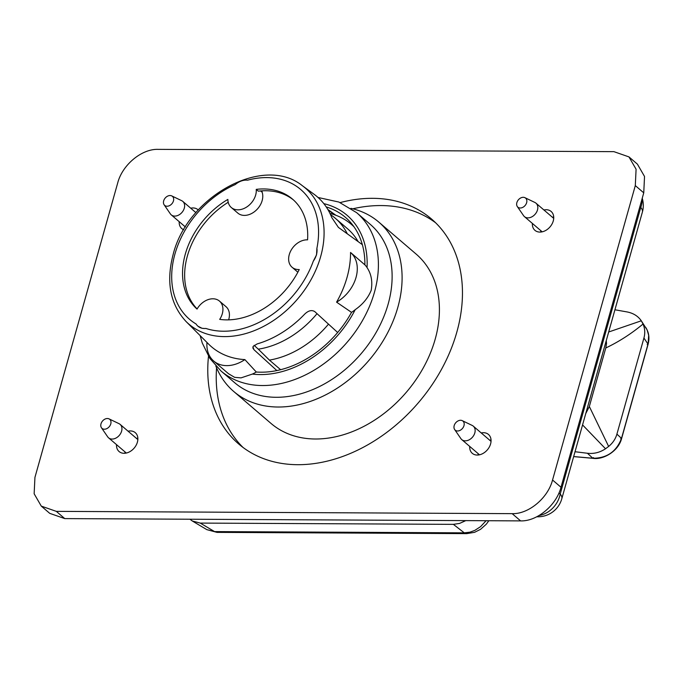 <?xml version="1.0" encoding="UTF-8"?>
<svg xmlns="http://www.w3.org/2000/svg" width="683" height="683" viewBox="0 0 683 683"><rect width="100%" height="100%" fill="white"/><g stroke="black" fill="none" stroke-linecap="round" stroke-linejoin="round"><path stroke-width="1.02" d="M628.958 156.902L637.41 164.142L644.53 176.47L643.753 192.837L560.999 487.252C556.389 505.335 536.992 521.496 520.617 520.89L512.165 513.65L56.313 511.362L41.279 506.112L34.15 493.783L34.935 477.408L117.689 183.001C122.291 164.91 141.688 148.757 158.072 149.364L613.915 151.652L628.958 156.902L636.086 169.23L635.301 185.597L552.547 480.012C547.945 498.095 528.54 514.256 512.165 513.65M41.279 506.112L49.731 513.351L64.765 518.602L520.617 520.89M532.381 223.435A12.431 9.195 -49.4 0 0 534.96 230.35A12.431 9.195 -49.4 0 0 539.903 232.083A12.431 9.195 -49.4 0 0 552.001 224.041A12.431 9.195 -49.4 0 0 551.138 211.465A12.431 9.195 -49.4 0 0 546.195 209.724A12.431 9.195 -49.4 0 0 543.916 209.98M469.708 446.417A12.431 9.195 -49.4 0 0 472.286 453.324A12.431 9.195 -49.4 0 0 477.229 455.057A12.431 9.195 -49.4 0 0 489.318 447.024A12.431 9.195 -49.4 0 0 488.465 434.439A12.431 9.195 -49.4 0 0 483.513 432.706A12.431 9.195 -49.4 0 0 481.242 432.954M198.266 209.98A12.431 9.195 -49.4 0 0 197.95 209.69A12.431 9.195 -49.4 0 0 192.999 207.948A12.431 9.195 -49.4 0 0 190.728 208.204M179.194 221.659A12.431 9.195 -49.4 0 0 181.772 228.574A12.431 9.195 -49.4 0 0 183.77 229.77M116.52 444.642A12.431 9.195 -49.4 0 0 119.098 451.548A12.431 9.195 -49.4 0 0 124.041 453.29A12.431 9.195 -49.4 0 0 136.13 445.248A12.431 9.195 -49.4 0 0 135.277 432.663A12.431 9.195 -49.4 0 0 130.325 430.93A12.431 9.195 -49.4 0 0 128.054 431.178M208.494 356.287A148.151 109.579 -49.4 0 0 238.726 444.01A148.151 109.579 -49.4 0 0 297.677 464.696A148.151 109.579 -49.4 0 0 441.739 368.914A148.151 109.579 -49.4 0 0 431.511 219.004A148.151 109.579 -49.4 0 0 372.559 198.318A148.151 109.579 -49.4 0 0 340.194 202.586M435.609 222.769A148.151 109.579 -49.4 0 0 381.003 205.557A148.151 109.579 -49.4 0 0 352.812 208.793M216.571 367.813A148.151 109.579 -49.4 0 0 243.071 447.485M350.934 208.349A111.508 82.481 130.6 0 1 378.8 222.095L416.118 254.067A111.508 82.481 130.6 0 1 435.182 339.203A111.508 82.481 130.6 0 1 315.392 438.998A111.508 82.481 130.6 0 1 271.014 423.426L233.697 391.453A111.508 82.481 130.6 0 1 215.837 366.02M378.8 222.095A111.508 82.481 130.6 0 1 397.865 307.23A111.508 82.481 130.6 0 1 325.936 394.723A111.508 82.481 130.6 0 1 233.697 391.453M553.717 217.006A12.431 9.195 -49.4 0 0 552.368 217.22M540.834 230.675A12.431 9.195 -49.4 0 0 540.834 232.041M524.903 197.669L534.9 202.467A8.862 6.557 130.6 0 1 535.967 203.167A8.862 6.557 130.6 0 1 537.487 209.937A8.862 6.557 130.6 0 1 527.968 217.868A8.862 6.557 130.6 0 1 524.442 216.631A8.862 6.557 130.6 0 1 523.588 215.674L517.304 206.539A5.951 4.405 130.6 0 1 516.86 202.638A5.951 4.405 130.6 0 1 524.903 197.669A5.951 4.405 130.6 0 1 526.644 202.68A5.951 4.405 130.6 0 1 520.25 208.008A5.951 4.405 130.6 0 1 517.304 206.539M491.043 439.98A12.431 9.195 -49.4 0 0 489.694 440.194M478.16 453.657A12.431 9.195 -49.4 0 0 478.16 455.023M462.229 420.643L472.226 425.449A8.862 6.557 130.6 0 1 473.293 426.149A8.862 6.557 130.6 0 1 474.813 432.911A8.862 6.557 130.6 0 1 465.285 440.842A8.862 6.557 130.6 0 1 461.759 439.604A8.862 6.557 130.6 0 1 460.905 438.657L454.63 429.513A5.951 4.405 130.6 0 1 454.186 425.611A5.951 4.405 130.6 0 1 462.229 420.643A5.951 4.405 130.6 0 1 463.97 425.663A5.951 4.405 130.6 0 1 457.576 430.99A5.951 4.405 130.6 0 1 454.63 429.513M171.715 195.893L181.712 200.7A8.862 6.557 130.6 0 1 182.779 201.391A8.862 6.557 130.6 0 1 184.299 208.161A8.862 6.557 130.6 0 1 174.78 216.093A8.862 6.557 130.6 0 1 171.245 214.855A8.862 6.557 130.6 0 1 170.391 213.907L164.116 204.763A5.951 4.405 130.6 0 1 163.672 200.862A5.951 4.405 130.6 0 1 171.715 195.893A5.951 4.405 130.6 0 1 173.456 200.913A5.951 4.405 130.6 0 1 167.062 206.232A5.951 4.405 130.6 0 1 164.116 204.763M137.855 438.213A12.431 9.195 -49.4 0 0 136.506 438.418M124.972 451.881A12.431 9.195 -49.4 0 0 124.972 453.247M109.041 418.875L119.038 423.673A8.862 6.557 130.6 0 1 120.106 424.374A8.862 6.557 130.6 0 1 121.617 431.135A8.862 6.557 130.6 0 1 112.097 439.067A8.862 6.557 130.6 0 1 108.571 437.829A8.862 6.557 130.6 0 1 107.718 436.881L101.443 427.746A5.951 4.405 130.6 0 1 100.999 423.836A5.951 4.405 130.6 0 1 109.041 418.875A5.951 4.405 130.6 0 1 110.783 423.887A5.951 4.405 130.6 0 1 104.388 429.214A5.951 4.405 130.6 0 1 101.443 427.746M388.166 304.02A104.234 77.094 130.6 0 1 320.933 385.793A104.234 77.094 130.6 0 1 234.713 382.745L220.985 370.98A104.234 77.094 130.6 0 0 307.213 374.036A104.234 77.094 130.6 0 0 374.446 292.256A104.234 77.094 130.6 0 0 356.628 212.669L370.348 224.434A104.234 77.094 130.6 0 1 388.166 304.02M323.827 203.645A96.038 71.032 130.6 0 1 367.044 267.582C371.313 273.968 372.687 281.558 371.185 290.343C368.086 297.95 362.767 304.387 355.22 309.664A96.038 71.032 130.6 0 1 252.369 374.079L241.048 377.878L234.611 377.332L228.498 373.712L213.719 361.051A32.741 24.221 -49.4 0 0 226.747 365.627A32.741 24.221 -49.4 0 0 244.881 359.599L256.296 372.013A32.741 24.221 -49.4 0 1 252.369 374.079M244.881 359.599A92.034 68.078 130.6 0 1 208.682 344.172L186.058 321.514A89.541 66.225 130.6 0 0 260.752 327.814A89.541 66.225 130.6 0 0 320.686 256.484A89.541 66.225 130.6 0 0 302.39 185.742L314.154 194.331A90.677 67.071 130.6 0 1 331.759 217.553L338.418 227.413L362.349 244.642A93.392 69.077 130.6 0 1 364.884 264.85A32.741 24.221 -49.4 0 1 367.044 267.582M206.966 342.465A32.741 24.221 -49.4 0 0 213.719 361.051M336.582 302.159A32.741 24.221 -49.4 0 0 350.55 252.462A92.034 68.078 130.6 0 1 347.058 277.332A92.034 68.078 130.6 0 1 336.582 302.159L351.523 312.362A93.392 69.077 130.6 0 1 337.658 332.493L314.752 311.593C311.687 309.715 308.298 310.594 304.584 314.231A90.677 67.071 130.6 0 1 257.192 343.908L253.171 346.366L252.872 348.014L253.948 349.679L276.854 370.57A93.392 69.077 130.6 0 1 256.296 372.013M317.032 313.668A83.608 61.846 130.6 0 1 258.311 349.167L254.127 345.35M328.497 324.135A86.109 63.69 130.6 0 1 269.418 360.112L258.311 349.167M337.658 332.493A93.392 69.077 130.6 0 1 276.854 370.57M316.895 248.33L316.536 254.861L313.284 261.188A16.537 12.226 -49.4 0 0 316.425 254.768A16.537 12.226 -49.4 0 0 316.895 248.33A85.452 63.203 130.6 0 0 247.57 180.184A16.537 12.226 -49.4 0 0 246.256 180.107A16.537 12.226 -49.4 0 0 235.294 184.53A85.452 63.203 130.6 0 0 174.933 254.059A85.452 63.203 130.6 0 0 196.089 323.998A16.537 12.226 -49.4 0 0 197.959 326.209A16.537 12.226 -49.4 0 0 204.541 328.514L205.89 328.446A16.537 12.226 -49.4 0 1 204.541 328.514L202.023 328.284L197.993 326.235M231.324 207.53A16.537 12.226 -49.4 0 1 227.866 199.41A72.816 53.863 -49.4 0 0 185.306 254.11A72.816 53.863 -49.4 0 0 197.037 309.083A16.537 12.226 -49.4 0 1 212.9 298.787A16.537 12.226 -49.4 0 1 219.474 301.092A16.537 12.226 -49.4 0 1 219.695 319.371A72.816 53.863 -49.4 0 0 299.222 269.554A16.537 12.226 -49.4 0 1 298.659 269.563A16.537 12.226 -49.4 0 1 292.085 267.258A16.537 12.226 -49.4 0 1 290.941 250.524A16.537 12.226 -49.4 0 1 307.017 239.835A16.537 12.226 -49.4 0 1 307.572 239.853A72.816 53.863 -49.4 0 0 292.512 199.112A72.816 53.863 -49.4 0 0 256.227 189.379A16.537 12.226 -49.4 0 1 237.897 209.835A16.537 12.226 -49.4 0 1 231.324 207.53L237.812 213.087A16.537 12.226 -49.4 0 0 244.386 215.401A16.537 12.226 -49.4 0 0 258.626 207.538A16.537 12.226 -49.4 0 0 262.144 192.222L262.067 190.839M228.626 319.849A16.537 12.226 -49.4 0 0 225.971 306.65L219.474 301.092M260.573 190.941L262.144 192.222M256.227 189.379L258.328 191.172A72.816 53.863 130.6 0 1 265.636 190.736A72.816 53.863 130.6 0 1 293.545 200.025M197.122 308.938A72.816 53.863 130.6 0 1 187.407 255.903A72.816 53.863 130.6 0 1 228.207 202.27M269.418 360.112L280.619 369.708M333.944 214.59L329.769 211.021L329.104 211.739M327.831 209.468L335.916 215.29M351.523 312.362A32.741 24.221 -49.4 0 0 355.22 309.664M350.55 252.462L364.884 264.85M326.218 206.906A93.392 69.077 130.6 0 1 342.26 214.846A93.392 69.077 130.6 0 1 362.349 244.642M350.729 223.828A95.535 70.656 130.6 0 1 352.172 224.366M330.555 214.693A86.109 63.69 130.6 0 1 335.327 218.287L347.604 228.814A86.109 63.69 130.6 0 1 358.123 241.594M335.327 218.287A86.109 63.69 130.6 0 1 347.288 233.799M353.948 226.73A91.932 68.001 -49.4 0 0 351.395 224.391A91.932 68.001 -49.4 0 0 329.957 213.429M189.951 519.225L192.307 521.001L200.247 523.084L214.547 531.587L206.838 529.641L217.032 532.381L466.754 533.636L474.591 532.313L480.593 529.299L486.33 524.168L488.849 520.728M465.797 520.617L459.582 523.417L453.367 524.356L200.247 523.084M582.565 424.92L605.522 448.765C599.896 452.496 593.86 453.999 587.414 453.256L575.026 451.728M486.091 520.719L480.636 526.602L474.83 530.384L469.972 532.177L464.269 532.842L466.754 533.636M453.367 524.356L464.269 532.842L214.547 531.587L217.032 532.381M614.931 309.775L627.139 311.943C633.44 313.19 638.204 316.212 641.431 321.001L643.045 324.032C631.237 333.808 618.815 341.79 605.787 347.98L589.335 406.513L585.766 413.531M605.787 347.98L606.513 343.566L606.256 340.621M608.681 331.998L641.303 320.805L647.083 329.855L648.671 335.31L648.073 344.343L621.581 438.606C618.311 451.463 602.995 460.035 592.972 458.327L592.835 458.25C606.897 458.242 616.45 451.617 621.504 438.375L621.581 438.606M647.202 344.565L648.005 344.104L643.932 338.008C645.256 333.184 644.957 328.523 643.045 324.032M643.932 338.008L616.911 434.132L621.504 438.375L620.702 438.827M605.522 448.765L608.638 446.434C612.753 443.079 615.511 438.981 616.911 434.132M608.638 446.434L589.335 406.513M641.986 199.12A24.733 18.654 151.6 0 1 640.774 207.401L560.205 494.031A24.733 8.845 15.7 0 1 561.81 498.744L642.379 212.114A24.733 8.845 -164.3 0 0 640.774 207.401L640.039 206.044M558.882 493.135L560.205 494.031A24.733 21.677 124.2 0 1 539.032 515.528M536.872 516.724A24.733 14.104 90.3 0 0 537.871 516.783A24.733 24.733 0 0 0 561.81 498.744M64.765 518.602L56.313 511.362M643.753 192.837L635.301 185.597M560.999 487.252L552.547 480.012M313.284 261.188A85.452 63.203 130.6 0 1 205.89 328.446M253.948 349.679L252.941 346.853M587.414 453.256L592.835 458.25L573.669 456.551M593.518 457.584L592.835 458.25M648.005 344.104L621.504 438.375M642.379 212.114A24.733 24.733 0 0 0 642.233 198.232M537.871 516.783L536.753 516.783M553.717 218.372L535.967 203.167M491.034 441.346L473.293 426.149M195.919 212.652L182.779 201.391M137.846 439.57L120.106 424.374M200.145 335.626L202.279 343.045L209.869 358.43L220.985 370.98M302.39 185.742C263.74 154.349 187.202 196.303 173.081 254.742C165.926 282.156 170.255 304.413 186.058 321.514M353.657 226.329L351.395 224.391M292.085 267.258L297.856 272.21M185.434 227.004L171.245 214.855M479.509 454.81L461.759 439.604M126.321 453.034L108.571 437.829M542.182 231.827L524.442 216.631M318.022 197.464L338.905 202.057L356.628 212.669M192.307 521.001L206.838 529.641M573.652 456.611L592.972 458.327M648.073 344.343C649.729 338.102 648.944 332.459 645.717 327.413"/></g></svg>
